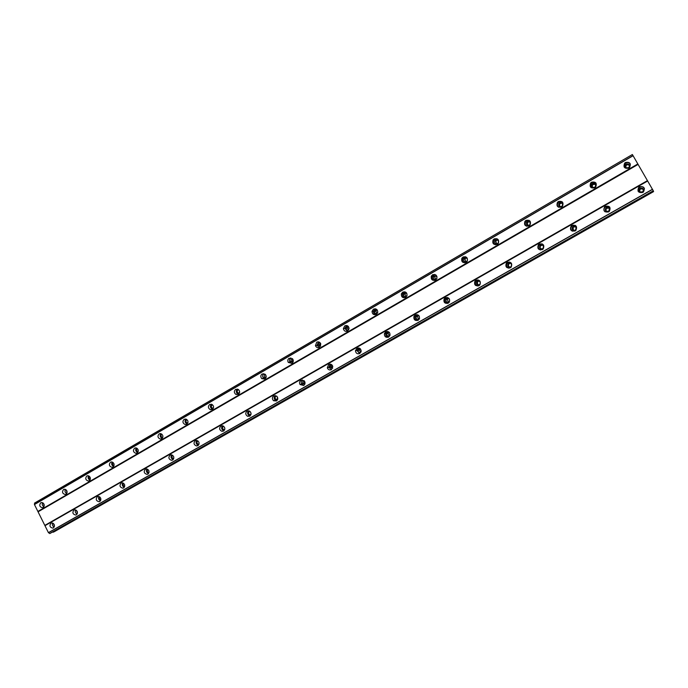 <?xml version="1.0" encoding="UTF-8"?>
<svg xmlns="http://www.w3.org/2000/svg" width="688" height="688" viewBox="0 0 688 688"><rect width="100%" height="100%" fill="white"/><g stroke="black" fill="none" stroke-linecap="round" stroke-linejoin="round"><path stroke-width="1.03" d="M50.972 523.147C49.192 525.752 49.811 527.404 52.838 528.117L53.363 527.911C55.143 525.34 54.541 523.68 51.531 522.932L50.972 523.147M52.684 523.018C52.03 524.815 52.529 526.157 54.18 527.06M639.505 186.749L638.799 187.265C636.976 191.316 638.301 193.044 642.773 192.434L643.435 191.952C645.327 187.884 644.02 186.147 639.505 186.749M644.432 188.46C643.289 186.74 641.715 186.328 639.711 187.213L639.014 187.729L638.146 191.359M605.363 206.262L604.623 206.83C602.92 210.803 604.245 212.497 608.579 211.895L609.284 211.371C611.047 207.372 609.74 205.669 605.363 206.262M609.62 206.942L605.741 206.624L605.001 207.191C603.729 208.705 603.677 210.201 604.838 211.698M571.96 225.354L571.169 225.982C569.612 229.887 570.937 231.538 575.125 230.936L575.882 230.36C577.499 226.438 576.191 224.77 571.96 225.354M575.417 225.415L572.493 225.621L571.702 226.249C570.326 228.149 570.541 229.801 572.347 231.202M539.272 244.042L538.412 244.739C537.027 248.566 538.351 250.174 542.385 249.572L543.202 248.918C544.664 245.074 543.348 243.449 539.272 244.042M542.075 243.819L539.1 244.919C537.741 247.095 538.179 248.789 540.398 249.985M507.271 262.334L506.342 263.134C505.138 266.867 506.471 268.423 510.341 267.813L511.227 267.073C512.508 263.315 511.193 261.732 507.271 262.334M509.627 261.999L507.168 263.22C505.921 265.559 506.506 267.228 508.922 268.225M475.941 280.24L474.918 281.177C473.937 284.806 475.279 286.303 478.96 285.675L479.94 284.806C481.007 281.143 479.674 279.62 475.941 280.24M477.988 279.87L475.881 281.177C474.797 283.585 475.494 285.202 477.962 286.036M445.265 297.775L444.13 298.91C443.399 302.402 444.766 303.821 448.232 303.159L449.316 302.118C450.133 298.583 448.782 297.13 445.265 297.775M447.105 297.397L445.222 298.824C444.353 301.224 445.127 302.763 447.553 303.442M415.208 314.958L413.944 316.36C413.54 319.679 414.933 320.986 418.132 320.298L419.345 318.991C419.852 315.62 418.476 314.27 415.208 314.958M416.919 314.579L415.165 316.205C414.572 318.518 415.414 319.954 417.702 320.496M385.762 331.788L384.377 333.611C384.36 336.656 385.779 337.817 388.643 337.077L389.993 335.383C390.113 332.261 388.703 331.057 385.762 331.788M387.378 331.418L385.719 333.379C385.452 335.512 386.355 336.785 388.41 337.197M356.909 348.274L355.455 350.742C355.885 353.357 357.313 354.286 359.747 353.529L361.191 351.224C360.856 348.498 359.428 347.517 356.909 348.274M358.474 347.922L356.917 350.433L359.678 353.563M328.632 364.442L327.316 367.779C328.142 369.766 329.509 370.385 331.418 369.645L332.786 366.489C332.02 364.373 330.636 363.694 328.632 364.442M330.154 364.098L328.881 367.401L331.496 369.602M300.905 380.283C299.418 381.41 299.142 382.838 300.071 384.558L303.657 385.452C305.085 384.403 305.403 383.027 304.595 381.333L300.905 380.283M302.419 379.957C301.069 381.1 300.845 382.485 301.748 384.11L303.847 385.332M273.721 395.824C271.984 397.346 271.941 398.98 273.592 400.743L276.43 400.949C278.133 399.504 278.219 397.905 276.696 396.133L273.721 395.824M275.226 395.505C273.755 397.071 273.798 398.644 275.355 400.227L276.722 400.751M247.061 411.063C245.186 412.929 245.349 414.666 247.56 416.274L249.735 416.145C251.584 414.357 251.464 412.637 249.366 410.985L247.061 411.063M248.574 410.762C247.087 412.671 247.37 414.322 249.417 415.698L250.114 415.87M220.917 426.01C218.973 428.125 219.291 429.897 221.863 431.307L223.54 431.049C225.466 429.002 225.182 427.239 222.697 425.769L220.917 426.01M222.43 425.717C221.011 427.893 221.476 429.544 223.815 430.671L224.004 430.705M195.254 440.673C193.311 442.969 193.732 444.732 196.519 445.97L197.852 445.678C199.787 443.442 199.4 441.679 196.682 440.389L195.254 440.673M196.794 440.406C195.495 442.633 196.02 444.25 198.385 445.256M170.082 455.069C168.147 457.477 168.637 459.223 171.553 460.315L172.636 460.023C174.571 457.666 174.107 455.912 171.243 454.768L170.082 455.069M171.639 454.811C170.469 456.97 171.002 458.543 173.238 459.532M145.374 469.19C143.465 471.676 143.998 473.404 146.991 474.385L147.894 474.109C149.812 471.658 149.296 469.93 146.346 468.906L145.374 469.19M146.957 468.949C145.908 471.048 146.432 472.579 148.548 473.55M121.122 483.053C119.239 485.59 119.815 487.302 122.834 488.188L123.608 487.93C125.491 485.427 124.941 483.716 121.957 482.778L121.122 483.053M122.731 482.838C121.793 484.859 122.318 486.347 124.313 487.302M97.318 496.659C95.469 499.23 96.062 500.924 99.098 501.741L99.769 501.5C101.618 498.963 101.041 497.261 98.031 496.409L97.318 496.659M98.952 496.469C98.117 498.422 98.633 499.858 100.508 500.795M73.934 510.023C72.12 512.612 72.73 514.289 75.766 515.045L76.351 514.83C78.174 512.268 77.581 510.582 74.562 509.791L73.934 510.023M75.611 509.868C74.863 511.734 75.379 513.128 77.142 514.048M40.781 502.765C39.01 505.259 39.577 506.918 42.484 507.753L43.155 507.512C44.926 505.044 44.367 503.375 41.486 502.515L40.781 502.765M42.561 502.661C41.865 504.416 42.321 505.766 43.929 506.721M625.512 162.48L624.661 163.159C623.079 167.175 624.446 168.835 628.772 168.13L629.58 167.494C631.223 163.46 629.864 161.783 625.512 162.48M630.397 164.14C629.236 162.531 627.697 162.179 625.788 163.056L624.945 163.735L624.222 167.184M591.603 182.208L590.708 182.956C589.272 186.887 590.639 188.503 594.81 187.815L595.67 187.11C597.167 183.154 595.817 181.52 591.603 182.208M595.98 183.042L592.05 182.69L591.155 183.429L590.975 187.549M558.432 201.515L557.478 202.341C556.196 206.185 557.564 207.759 561.58 207.071L562.5 206.297C563.842 202.427 562.492 200.836 558.432 201.515M562.182 201.782L559.026 201.894L558.071 202.711C556.97 204.396 557.125 205.91 558.544 207.243M525.967 220.409L524.944 221.33C523.843 225.079 525.219 226.61 529.063 225.913L530.044 225.045C531.222 221.269 529.855 219.721 525.967 220.409M529.141 220.349L526.707 220.702L525.692 221.613C524.617 223.531 524.961 225.088 526.741 226.292M494.182 238.908L493.081 239.957C492.178 243.595 493.563 245.066 497.235 244.36L498.293 243.38C499.264 239.699 497.897 238.211 494.182 238.908M496.908 238.684L495.059 239.106L493.967 240.146C492.995 242.21 493.502 243.758 495.48 244.79M463.058 257.02L461.872 258.232C461.201 261.75 462.594 263.143 466.06 262.429L467.212 261.285C467.96 257.725 466.576 256.306 463.058 257.02M465.458 256.71L462.895 258.335C462.087 260.468 462.706 261.965 464.761 262.833M432.58 274.753L431.299 276.198C430.886 279.552 432.296 280.859 435.538 280.119L436.785 278.76C437.276 275.355 435.874 274.022 432.58 274.753M434.747 274.417L432.451 276.223C431.849 278.339 432.563 279.758 434.592 280.472M402.729 292.125L401.353 293.888C401.242 297.027 402.669 298.214 405.636 297.448L406.986 295.788C407.176 292.589 405.757 291.368 402.729 292.125M404.716 291.781L402.626 293.828C402.265 295.857 403.048 297.156 404.974 297.723M373.472 309.153L372.027 311.346C372.26 314.184 373.696 315.207 376.336 314.425L377.772 312.352C377.617 309.437 376.181 308.37 373.472 309.153M375.347 308.8L373.421 311.208C373.343 313.049 374.177 314.192 375.906 314.622M344.808 325.837L343.372 328.606C343.957 331.031 345.376 331.848 347.629 331.057L349.074 328.417C348.558 325.906 347.13 325.046 344.808 325.837M346.597 325.493L344.877 328.4L347.388 331.186M316.712 342.185L315.448 345.677C316.317 347.543 317.667 348.111 319.49 347.371L320.797 344.017C319.963 342.039 318.604 341.429 316.712 342.185M318.441 341.85L317.065 345.393L319.404 347.414M289.166 358.216C287.713 359.317 287.421 360.718 288.298 362.421L291.901 363.359C293.312 362.309 293.63 360.951 292.856 359.274L289.166 358.216M290.861 357.889C289.424 358.998 289.149 360.383 290.009 362.069L291.953 363.324M262.154 373.937C260.494 375.338 260.382 376.921 261.818 378.684L264.846 379.036C266.471 377.686 266.617 376.13 265.284 374.375L262.154 373.937M263.822 373.627C262.309 375.055 262.248 376.603 263.633 378.262L265.026 378.925M235.666 389.348C233.868 391.042 233.937 392.728 235.855 394.413L238.315 394.405C240.086 392.779 240.052 391.102 238.229 389.399L235.666 389.348M237.326 389.055C235.795 390.793 235.941 392.418 237.764 393.932L238.598 394.224M209.677 404.475C207.819 406.402 208.025 408.139 210.304 409.678L212.291 409.489C214.14 407.623 213.959 405.894 211.758 404.32L209.677 404.475M211.336 404.2C209.857 406.169 210.184 407.821 212.3 409.136L212.661 409.231M184.178 419.31C182.294 421.417 182.612 423.163 185.132 424.548L186.758 424.29C188.641 422.234 188.349 420.488 185.889 419.061L184.178 419.31M185.846 419.052C184.461 421.202 184.917 422.836 187.213 423.946L185.132 424.548M159.16 433.87C157.277 436.106 157.672 437.852 160.356 439.099L161.706 438.806C163.589 436.613 163.219 434.876 160.588 433.586L159.16 433.87M160.837 433.629C159.59 435.728 160.055 437.31 162.23 438.394M134.607 448.155C132.732 450.485 133.188 452.222 135.975 453.349L137.118 453.057C138.993 450.769 138.555 449.04 135.811 447.862L134.607 448.155M136.293 447.94C135.175 449.978 135.648 451.517 137.703 452.566M110.501 462.19C108.652 464.581 109.151 466.301 111.998 467.333L112.978 467.049C114.836 464.684 114.354 462.972 111.542 461.897L110.501 462.19M112.213 461.992C111.207 463.961 111.68 465.458 113.623 466.481M86.843 475.958C85.011 478.401 85.544 480.095 88.425 481.05L89.277 480.783C91.108 478.366 90.592 476.672 87.737 475.683L86.843 475.958M88.571 475.795C87.677 477.696 88.141 479.14 89.973 480.147M63.606 489.478C61.8 491.954 62.359 493.64 65.257 494.517L66.014 494.268C67.811 491.817 67.269 490.14 64.397 489.22L63.606 489.478M65.36 489.34C64.569 491.172 65.033 492.574 66.745 493.554M44.23 505.878L43.31 503.134M628.454 167.683C625.684 168.13 624.807 167.064 625.831 164.492L626.372 164.062C629.15 163.624 630.019 164.69 628.978 167.261L628.454 167.683M625.598 167.15L626.639 164.63L629.52 165.215M594.664 187.265C591.99 187.712 591.121 186.672 592.041 184.152L592.617 183.687C595.301 183.24 596.169 184.289 595.223 186.818L594.664 187.265M592.291 187.162L592.48 184.625L595.464 184.298M561.606 206.434C559.026 206.873 558.157 205.867 558.974 203.407L559.585 202.883C562.173 202.444 563.042 203.459 562.191 205.936L561.606 206.434M559.757 206.589L559.568 203.777L562.062 203.123M529.235 225.2C526.767 225.638 525.89 224.658 526.604 222.258L527.257 221.674C529.743 221.235 530.611 222.224 529.872 224.641L529.235 225.2M527.877 225.458L527.343 222.534L529.399 221.699M497.553 243.569C495.205 244.016 494.319 243.07 494.904 240.74L495.601 240.078C497.974 239.63 498.852 240.576 498.241 242.924L497.553 243.569M496.581 243.844L495.781 240.929L497.484 239.992M466.533 261.552C464.305 262.008 463.411 261.113 463.858 258.86L464.606 258.086C466.86 257.63 467.745 258.542 467.272 260.812L466.533 261.552M465.871 261.793L464.864 258.963L466.309 257.948M436.983 278.193L436.14 279.165C434.068 279.638 433.165 278.803 433.44 276.653L434.257 275.733L437.026 276.765M435.728 279.345L434.575 276.671L435.822 275.578M406.926 295.943L406.376 296.425C404.467 296.915 403.555 296.15 403.632 294.137L404.51 293.028L406.814 293.372M406.161 296.528L404.897 294.077L406.006 292.856M377.54 313.083L377.205 313.332C375.51 313.84 374.59 313.178 374.444 311.354L375.373 309.961L377.248 309.996M377.153 313.367L375.82 311.217L376.818 309.798M348.782 329.801L348.618 329.913C347.165 330.412 346.253 329.887 345.892 328.331L346.812 326.568L348.317 326.439M348.704 329.853L347.38 328.116L348.223 326.404M320.608 346.15L318.002 345.058L318.819 342.839L319.997 342.641M320.685 345.978L319.593 344.783L320.126 342.77M293.002 362.146L290.8 361.475L291.368 358.792L292.28 358.568M293.157 361.742L292.495 361.123L292.581 358.878M265.938 377.815L264.218 377.471L264.45 374.444L265.129 374.229M266.144 377.17L265.594 374.728M239.407 393.175L238.16 393.02C236.939 391.945 236.904 390.861 238.048 389.786L238.521 389.606M239.639 392.229L239.166 390.328M213.375 408.225L212.532 408.173C211.087 407.184 210.949 406.075 212.145 404.845L212.446 404.707M213.581 406.866L213.297 405.791M187.841 422.991L187.334 422.974C185.726 422.079 185.519 420.961 186.732 419.62L186.878 419.542M162.789 437.465L162.549 437.465C160.829 436.656 160.579 435.538 161.792 434.111L161.809 434.102M138.176 451.663L138.176 451.663C136.448 451.001 136.129 449.918 137.213 448.404M114.062 465.604C112.479 464.959 112.153 463.91 113.073 462.456M90.369 479.278C88.933 478.633 88.606 477.627 89.388 476.251M67.089 492.703L66.143 489.813M54.464 526.2L53.449 523.473M642.394 191.857C639.522 192.244 638.67 191.144 639.849 188.546L640.296 188.22C643.177 187.833 644.02 188.942 642.816 191.548L642.394 191.857M639.462 191.221L640.502 188.675L643.461 189.381M608.373 211.225C605.586 211.612 604.743 210.528 605.836 207.982L606.309 207.63C609.104 207.251 609.946 208.335 608.82 210.889L608.373 211.225M606.025 211.147L606.205 208.335L609.078 208.111M575.082 230.188C572.39 230.566 571.547 229.508 572.554 227.014L573.052 226.619C575.753 226.24 576.596 227.307 575.564 229.809L575.082 230.188M573.379 230.385L573.078 227.272L575.331 226.705M542.497 248.738C539.908 249.125 539.065 248.093 539.96 245.642L540.501 245.203C543.107 244.825 543.95 245.857 543.021 248.316L542.497 248.738M541.327 249.013C540.011 248.205 539.779 247.138 540.63 245.814L542.402 245.1M510.599 266.901C508.122 267.288 507.271 266.29 508.045 263.9L508.638 263.392C511.141 263.005 511.984 264.02 511.175 266.419L510.599 266.901M509.825 267.159C508.398 266.454 508.071 265.396 508.862 263.986L510.272 263.22M479.364 284.686C477.008 285.09 476.148 284.127 476.784 281.805L477.438 281.211C479.82 280.816 480.671 281.788 480 284.118L479.364 284.686M478.891 284.884C477.429 284.273 477.051 283.241 477.739 281.796L478.9 281.005M448.782 302.101C446.555 302.522 445.686 301.611 446.159 299.375L446.882 298.661C449.126 298.248 449.995 299.168 449.479 301.43L448.782 302.101M448.524 302.23L447.243 299.289L448.241 298.446M419.568 318.381L418.811 319.172C416.756 319.61 415.87 318.768 416.137 316.643L416.945 315.749L419.267 316.119M418.734 319.206L417.349 316.48L418.244 315.543M389.976 335.443L389.451 335.89C387.611 336.355 386.699 335.615 386.725 333.654L387.611 332.502L389.451 332.519M389.52 335.847L388.049 333.422L388.883 332.295M361.011 352.032L360.675 352.273C359.11 352.763 358.199 352.161 357.932 350.467L358.869 348.911L360.314 348.773M360.865 352.153L359.377 350.166L360.134 348.721M332.639 368.226L329.836 367.117L330.687 365.001L331.805 364.795M332.682 368.106L331.384 366.738L331.9 364.881M304.844 384.067L302.514 383.491L303.064 380.774L303.907 380.559M304.956 383.706L304.165 383.044L304.191 380.808M277.599 399.573L275.871 399.375C274.83 398.249 274.865 397.208 275.974 396.245L276.585 396.039M277.763 398.963L277.049 396.469M250.879 414.769L249.701 414.744C248.299 413.703 248.205 412.594 249.4 411.415L249.821 411.252M251.068 413.875L250.466 411.888M224.684 429.665L223.935 429.682C222.301 428.77 222.104 427.644 223.342 426.293L223.583 426.182M224.838 428.375L224.443 427.145M198.987 444.259L198.565 444.285C196.785 443.485 196.519 442.358 197.766 440.896L197.86 440.845M173.763 458.578L173.6 458.586C171.759 457.898 171.441 456.789 172.636 455.241M149.021 472.622C147.223 472.045 146.854 470.962 147.894 469.379M124.726 486.399C123.1 485.814 122.731 484.765 123.625 483.268M100.878 499.918C99.407 499.325 99.046 498.327 99.794 496.908M77.46 513.179L76.411 510.307M49.803 533.57L48.418 532.632L34.409 504.467L633.029 155.626L653.402 190.989L49.803 533.57L653.368 190.886M34.555 503.177L632.367 154.525L34.563 503.074L34.495 504.416M52.821 531.953L53.836 531.962L653.6 191.599L653.316 191.04M632.367 154.525L633.029 155.626M48.513 532.701L652.534 189.381M653.308 190.774L49.708 533.501M652.465 189.269L48.418 532.632M44.961 525.709L647.683 180.987M647.468 180.626L45.004 525.288M38.227 511.726L638.094 164.406M637.845 163.95L37.84 511.468M34.4 504.571L633.089 155.72M53.122 532.245L653.557 191.479M53.354 527.92L52.838 528.117M639.014 187.729L638.799 187.265M571.702 226.249L571.169 225.982M539.1 244.919L538.412 244.739M507.168 263.22L506.342 263.134M475.881 281.177L474.918 281.177M445.222 298.824L444.13 298.91M415.165 316.205L413.944 316.36M385.719 333.379L384.377 333.611M356.917 350.433L355.455 350.742M328.881 367.401L327.316 367.779M301.748 384.11L300.071 384.558M275.355 400.227L273.592 400.743M249.417 415.698L247.56 416.274M223.815 430.671L221.863 431.307M198.256 445.377L196.519 445.97M172.912 459.842L171.553 460.315M148.075 473.998L146.991 474.385M123.72 487.861L122.834 488.188M99.829 501.466L99.098 501.741M76.377 514.813L75.766 515.045M43.146 507.52L42.484 507.753M624.945 163.735L624.661 163.159M591.155 183.429L590.708 182.956M558.071 202.711L557.478 202.341M525.692 221.613L524.944 221.33M493.967 240.146L493.081 239.957M462.895 258.335L461.872 258.232M432.451 276.223L431.299 276.198M402.626 293.828L401.353 293.888M373.421 311.208L372.027 311.346M344.877 328.4L343.372 328.606M317.065 345.393L315.448 345.677M290.009 362.069L288.298 362.421M263.633 378.262L261.818 378.684M237.764 393.932L235.855 394.413M212.3 409.136L210.304 409.678M162.007 438.6L160.356 439.099M137.316 452.928L135.975 453.349M113.099 466.971L111.998 467.333M89.345 480.74L88.425 481.05M66.031 494.251L65.257 494.517M626.106 165.06L625.831 164.492M592.48 184.625L592.041 184.152M559.568 203.777L558.974 203.407M527.343 222.534L526.604 222.258M495.781 240.929L494.904 240.74M464.864 258.963L463.858 258.86M434.575 276.671L433.44 276.653M404.897 294.077L403.632 294.137M375.82 311.217L374.444 311.354M347.38 328.116L345.892 328.331M319.593 344.783L318.002 345.058M292.495 361.123L290.8 361.475M266.015 377.058L264.218 377.471M239.57 392.667L238.16 393.02M213.486 407.915L212.532 408.173M187.91 422.802L187.334 422.974M640.064 189.002L639.849 188.546M573.078 227.272L572.554 227.014M540.63 245.814L539.96 245.642M508.862 263.986L508.045 263.9M477.739 281.796L476.784 281.805M447.243 299.289L446.159 299.375M417.349 316.48L416.137 316.643M388.049 333.422L386.725 333.654M359.377 350.166L357.932 350.467M331.384 366.738L329.836 367.117M304.165 383.044L302.514 383.491M277.625 398.868L275.871 399.375M251.008 414.339L249.701 414.744M224.761 429.415L223.935 429.682M199.021 444.13L198.565 444.285"/></g></svg>
